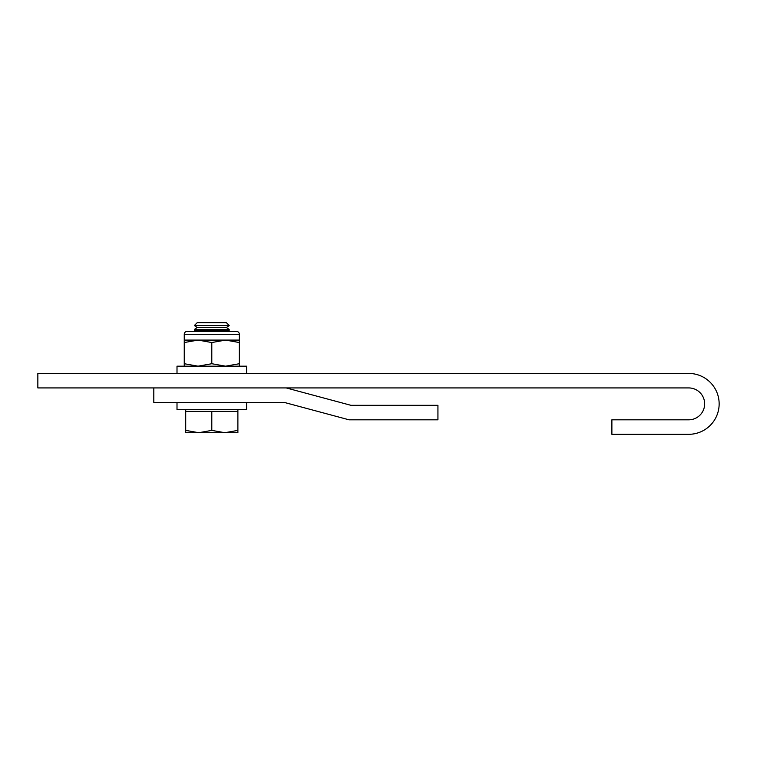 <?xml version="1.0" encoding="UTF-8"?>
<svg xmlns="http://www.w3.org/2000/svg" width="757" height="757" viewBox="0 0 757 757"><rect width="100%" height="100%" fill="white"/><g stroke="black" fill="none" stroke-linecap="round" stroke-linejoin="round"><path stroke-width="1.14" d="M704.653 403.869A15.944 15.944 0 0 1 688.709 419.813L611.883 419.813L611.883 434.31L688.709 434.31A30.441 30.441 0 0 0 719.15 403.869A30.441 30.441 0 0 0 688.709 373.428L37.85 373.428L37.85 387.925L688.709 387.925A15.944 15.944 0 0 1 704.653 403.869M153.813 387.925L153.813 402.421L284.282 402.421L349.043 419.813L437.934 419.813L437.934 405.317L350.955 405.317L286.193 387.925L153.813 387.925M246.593 402.421L246.593 409.669L177.006 409.669L177.006 402.421M177.006 373.428L177.006 366.18L246.593 366.18L246.593 373.428M229.191 325.482L194.407 325.548L229.191 325.548L226.4 322.69L197.199 322.69L194.407 325.482M197.199 327.507L194.407 329.465L229.191 329.465L226.4 327.507L197.199 327.507L194.407 325.548M194.407 329.465L194.407 330.374L229.191 330.374L229.191 329.465M185.711 409.669L185.711 411.401L237.887 411.401L237.887 430.383L224.848 432.711L211.799 430.383L198.75 432.711L237.887 432.711L237.887 430.383M237.887 409.669L237.887 411.401M185.711 432.711L198.75 432.711L185.711 430.383L185.711 432.711M185.711 411.401L185.711 430.383M211.799 411.401L211.799 430.383M239.344 334.291L184.254 334.291A2.896 2.896 0 0 1 187.159 331.386L236.439 331.386A2.896 2.896 0 0 1 239.344 334.291L239.344 363.72L225.567 366.18L211.799 363.72L198.031 366.18L184.254 363.72L184.254 366.18M184.254 334.291L184.254 363.72M184.254 342.543L198.031 340.082L211.799 342.543L211.799 363.72M211.799 342.543L225.567 340.082L239.344 342.543M239.344 366.18L239.344 363.72M184.254 340.082L239.344 340.082M226.4 327.507L229.191 325.548M227.734 331.386L229.191 330.374M195.855 331.386L194.407 330.374"/></g></svg>
